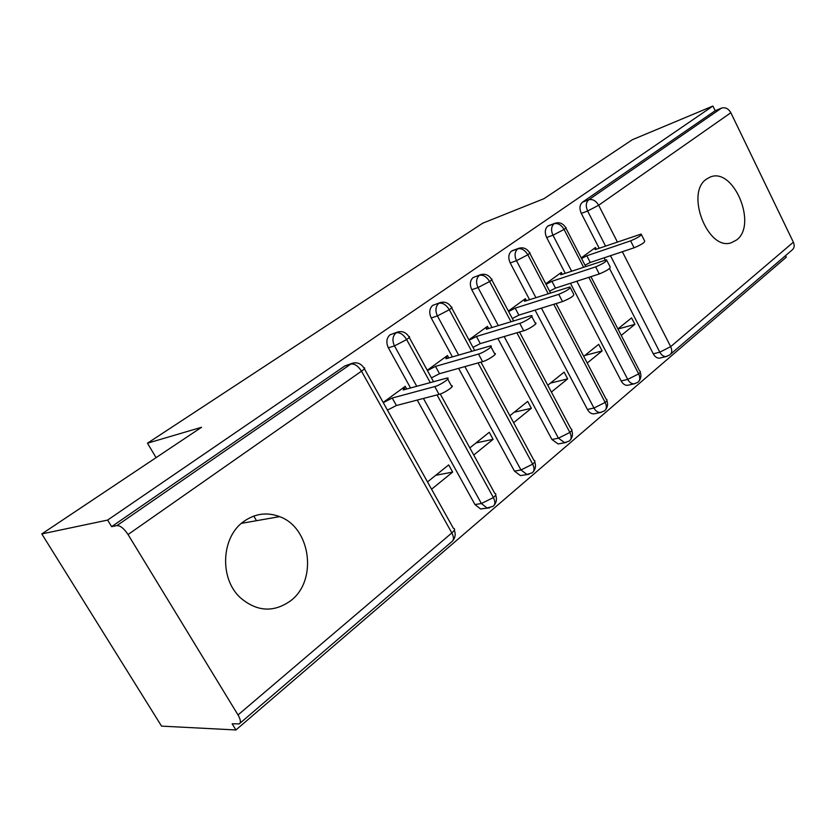 <?xml version="1.0" encoding="UTF-8"?>
<svg xmlns="http://www.w3.org/2000/svg" width="836" height="836" viewBox="0 0 836 836"><rect width="100%" height="100%" fill="white"/><g stroke="black" fill="none" stroke-linecap="round" stroke-linejoin="round"><path stroke-width="1.25" d="M243.913 521.361C255.21 513.503 267.102 511.925 279.6 516.627C310.72 527.62 317.899 580.383 290.729 600.697C273.717 612.819 256.882 611.795 240.235 597.635C219.074 578.23 221.362 536.722 243.913 521.361M706.587 179.05L709.816 177.242C733.245 166.207 757.938 224.769 736.537 240.005L731.437 242.691C708.029 251.626 684.883 192.792 706.587 179.05M235.919 729.964L232.157 723.798L239.242 723.882C241.102 722.628 240.705 719.65 238.02 714.947L128.054 534.528C124.062 528.551 120.353 525.562 116.936 525.583L111.627 526.649L107.614 520.076L41.8 533.932L161.547 726.129L235.919 729.964L786.258 257.206L785.506 255.659M41.8 533.932L201.56 427.28L147.46 443.205L156.092 457.637M147.46 443.205L482.748 223.17L544.017 198.665L632.288 139.748L712.92 106.036L715.198 110.718L582.431 202.207L588.743 199.783L721.489 108.116L715.198 110.718M721.489 108.116C725.293 107.05 728.417 108.596 730.852 112.735L793.374 242.2C794.817 245.679 794.315 248.344 791.859 250.215L670.587 354.161M107.614 520.076L712.92 106.036M253.778 516.073L256.495 520.692M596.361 249.222L595.483 247.519L581.26 257.896M617.898 328.903L631.588 317.899L634.9 324.358L617.961 329.029M621.252 335.414L634.9 324.358M660.398 357.944L659.562 358.153C657.075 358.31 654.975 356.867 653.271 353.806L609.559 268.523M605.212 260.038L604.083 257.833M599.172 248.261L581.302 213.399C579.223 208.519 579.599 204.789 582.431 202.207M111.627 526.649L344.808 365.959L352.322 363.284M484.263 508.413L480.575 508.967L474.942 504.547L417.227 400.068M410.539 387.967L388.364 347.828C385.929 342.478 386.472 338.141 390.004 334.818L397.811 331.965L390.004 334.818M406.704 389.012L405.23 386.336L383.16 402.44M431.564 489.206L452.663 472.1L448.681 464.9L427.499 481.923M523.179 475.13L520.462 475.611L514.464 471.138L458.609 368.352M452.38 356.888L431.219 317.962C428.878 312.748 429.37 308.557 432.703 305.391L440.227 302.58L432.703 305.391M448.796 357.923L447.479 355.509L427.259 370.264M473.74 455.014L493.083 439.328L489.259 432.296L469.832 447.897M560.13 443.561L558.114 443.958L551.906 439.485L497.838 338.423M491.996 327.503L471.776 289.705C469.518 284.616 469.957 280.562 473.103 277.552L480.439 274.741L473.103 277.552M488.632 328.538L487.461 326.333L468.933 339.855M513.617 422.682L531.362 408.302L527.673 401.416L509.866 415.722M595.232 413.58L593.727 413.893C591.188 413.883 589.087 412.399 587.426 409.462L535.061 310.104M529.575 299.685L510.2 262.932C508.016 257.969 508.413 254.039 511.392 251.166L512.698 250.518M526.408 300.699L525.353 298.692L508.382 311.076M551.394 392.053L567.654 378.875L564.101 372.135L547.779 385.25M628.62 385.072L627.502 385.333C624.973 385.417 622.862 383.954 621.169 380.934L570.434 283.289M565.251 273.309L546.66 237.529C544.549 232.68 544.905 228.876 547.737 226.117L548.938 225.532M562.273 274.302L561.311 272.452L545.772 283.791M587.227 363.012L602.129 350.932L598.691 344.327L583.747 356.345M583.58 267.217L564.07 229.43C561.228 224.769 557.873 222.878 554.028 223.755L547.737 226.117M637.68 382.365C640.083 380.568 640.418 377.747 638.662 373.901L588.816 277.353M602.129 350.932L584.866 355.446M567.654 378.875L550.443 383.118M531.362 408.302L514.213 412.232M493.083 439.328L476.039 442.913M452.663 472.1L435.765 475.287M548.217 293.718L527.829 254.792C524.893 250.016 521.507 248.041 517.662 248.867L511.392 251.166M604.313 410.967C606.696 409.191 606.978 406.348 605.159 402.419L553.766 304.304M510.984 321.682L489.635 281.523C486.594 276.632 483.166 274.563 479.331 275.337C476.175 278.367 475.736 282.432 478.014 287.553L471.776 289.705M569.18 441.074C571.542 439.328 571.772 436.465 569.88 432.452L516.888 332.78M471.713 351.245L449.298 309.748C446.163 304.722 442.683 302.569 438.869 303.269C435.535 306.457 435.044 310.668 437.406 315.914L431.219 317.962M532.156 472.81C534.476 471.107 534.643 468.212 532.668 464.126L478.025 362.928M430.247 382.564L406.651 339.583C403.401 334.431 399.89 332.174 396.107 332.801C392.565 336.145 392.021 340.513 394.477 345.885L388.364 347.828M493.062 506.323C495.34 504.662 495.445 501.746 493.386 497.566L437.029 394.905M641.473 234.728L644.64 240.977C645.141 242.325 641.63 244.603 634.116 247.79L630.595 240.862C638.119 237.643 641.63 235.376 641.149 234.07L595.274 249.598L594.48 248.25M634.116 247.79L590.258 262.462L585.022 265.179M630.595 240.862L586.82 255.774L581.574 258.502M586.82 255.774L590.258 262.462M606.852 260.519L610.102 266.862C610.688 268.314 607.072 270.676 599.276 273.968L595.629 266.883C603.425 263.559 607.04 261.198 606.487 259.797L560.82 274.783L560.256 273.226L561.029 274.71M599.276 273.968L555.491 288.117L549.628 291.158M595.629 266.883L551.927 281.283L546.054 284.334M551.927 281.283L555.491 288.117M570.34 287.73L573.684 294.167C574.332 295.714 570.612 298.191 562.523 301.587L558.73 294.335C566.818 290.907 570.549 288.441 569.922 286.936L524.548 301.294L524.245 299.497L525.102 301.127M562.523 301.587L518.874 315.13L512.332 318.516M558.73 294.335L515.175 308.15L508.633 311.546M515.175 308.15L518.874 315.13M531.759 316.478L535.207 322.999C538.938 322.633 529.104 329.29 523.691 330.774L519.752 323.344C525.154 321.818 535.009 315.193 531.299 315.6L486.312 329.248L486.291 327.19L487.242 328.966M523.691 330.774L480.272 343.617L472.988 347.379M519.752 323.344L476.426 336.48L469.142 340.252M476.426 336.48L480.272 343.617M490.951 346.877L494.504 353.492C498.559 353.064 488.109 360.243 482.591 361.654L478.495 354.046C483.992 352.593 494.473 345.446 490.439 345.916L445.954 358.759L446.246 356.408L447.302 358.362M482.591 361.654L439.506 373.702L431.428 377.872M478.495 354.046L435.504 366.387L427.426 370.567M435.504 366.387L439.506 373.702M447.72 379.084L451.388 385.793C455.777 385.291 444.637 393.056 439.046 394.383L434.762 386.587C440.342 385.218 451.524 377.485 447.145 378.029L403.276 389.952L403.924 387.287L405.115 389.451M439.046 394.383L396.389 405.512L387.444 410.121M434.762 386.587L392.23 398.03L383.275 402.649M392.23 398.03L396.389 405.512M730.852 112.735L598.66 205.238L617.386 242.001M622.339 251.73L670.681 346.647L793.374 242.2M653.271 353.806L659.813 352.175L670.681 346.647C672.363 350.42 671.998 353.21 669.573 355.028L666.114 356.544C663.617 356.711 661.516 355.248 659.813 352.175L610.479 255.701M605.546 246.066L587.624 211.017C585.534 206.116 585.911 202.375 588.743 199.783C592.588 198.863 595.901 200.682 598.66 205.238L587.624 211.017L581.302 213.399M238.02 714.947L451.837 532.94L361.486 371.184L128.054 534.528M116.936 525.583L350.817 364.078L344.808 365.959M239.984 723.234L451.733 541.738C453.958 540.14 454 537.203 451.837 532.94C454.836 530.233 455.348 528.686 453.373 528.3L364.381 368.78M361.486 371.184C358.121 365.896 354.568 363.535 350.817 364.078L353.053 363.054C357.536 362.187 361.121 363.775 363.838 367.809C365.562 367.683 364.778 368.812 361.486 371.184M571.615 271.198L552.972 235.219L564.07 229.43C566.087 227.988 566.568 227.298 565.502 227.35C562.837 223.243 559.274 221.895 554.801 223.327L554.028 223.755C551.196 226.514 550.84 230.339 552.962 235.219L546.66 237.529M590.937 276.664L639.624 371.006C640.836 371.288 640.522 372.26 638.662 373.901L627.721 379.398L576.819 281.22M666.773 356.397L659.562 358.153M621.169 380.934L627.721 379.408C629.414 382.428 631.525 383.902 634.054 383.828L637.596 382.418M587.426 409.462L593.968 408.031L541.425 308.139M535.918 297.658L516.481 260.696L510.2 262.932M551.906 439.485L558.427 438.179L504.171 336.542M498.308 325.57L478.014 287.553L489.635 281.523C492.07 279.767 492.644 278.931 491.349 279.015C488.6 274.856 484.964 273.435 480.439 274.741M514.464 471.138L520.964 469.968L464.9 366.596M458.64 355.06L437.406 315.914L449.298 309.748C451.994 307.805 452.621 306.885 451.189 306.979C448.43 302.82 444.773 301.357 440.227 302.58M474.942 504.547L481.4 503.533L423.455 398.448M416.736 386.263L394.477 345.895L406.651 339.583C409.63 337.441 410.33 336.417 408.752 336.532C405.993 332.404 402.346 330.889 397.811 331.965M518.581 248.365L517.662 248.867C514.673 251.761 514.286 255.701 516.47 260.696L527.829 254.792C530.045 253.203 530.567 252.441 529.397 252.503C526.69 248.365 523.085 246.986 518.581 248.365L512.311 250.664M556.118 303.572L606.194 399.253C607.542 399.556 607.197 400.611 605.159 402.419L593.968 408.031C595.629 410.988 597.74 412.472 600.279 412.503L604.24 411.009M634.921 383.651L627.502 385.333M519.501 332.007L571.009 428.983C572.493 429.307 572.106 430.467 569.88 432.452L558.427 438.179L564.645 442.683L569.117 441.105M601.418 412.305L593.727 413.893M480.94 362.113L533.911 460.302C535.552 460.657 535.134 461.921 532.668 464.126L520.964 469.968L526.962 474.472L532.104 472.842M566.139 442.474L558.114 443.958M440.269 393.996L494.766 493.365C496.563 493.731 496.103 495.131 493.386 497.566L481.4 503.533L487.043 507.985L493.021 506.344M528.948 474.273L520.462 475.611M489.656 507.849L480.575 508.967M279.6 516.627L241.447 523.346M554.801 223.327L548.51 225.689M565.826 227.988L585.702 266.506M638.986 381.091C641.024 378.405 641.421 375.437 640.209 372.166M529.763 253.203L550.569 292.966M605.598 409.713C607.688 406.965 608.106 403.892 606.842 400.528M491.746 279.767L513.586 320.888M570.445 439.851C572.597 437.019 573.036 433.863 571.73 430.373M451.639 307.805L474.618 350.399M533.378 471.619C535.615 468.703 536.064 465.443 534.716 461.827M409.253 337.43L433.508 381.676M494.243 505.163C496.584 502.154 497.044 498.778 495.643 495.016M452.872 540.641C455.317 537.527 455.808 534.005 454.345 530.097"/></g></svg>
